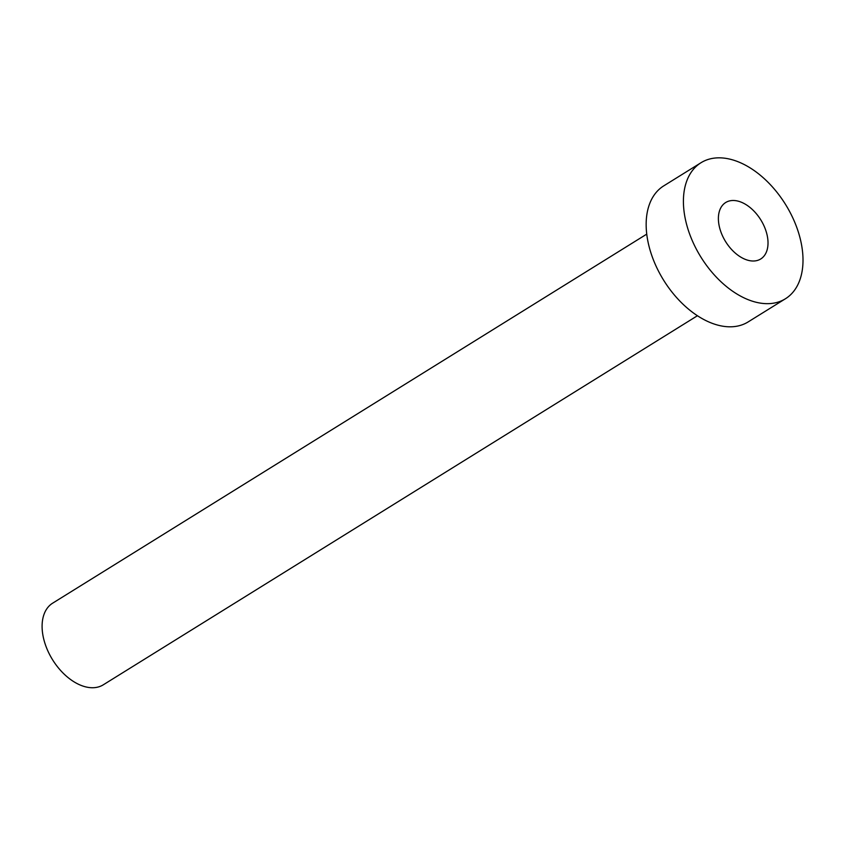 <?xml version="1.0" encoding="UTF-8"?>
<svg xmlns="http://www.w3.org/2000/svg" width="845" height="845" viewBox="0 0 845 845"><rect width="100%" height="100%" fill="white"/><g stroke="black" fill="none" stroke-linecap="round" stroke-linejoin="round"><path stroke-width="1.27" d="M718.493 221.168A33.219 20.681 58.2 0 0 734.78 252.644A33.219 20.681 58.2 0 0 760.732 258.971A33.219 20.681 58.2 0 0 767.915 240.329A33.219 20.681 58.2 0 0 751.638 208.863A33.219 20.681 58.2 0 0 725.675 202.525A33.219 20.681 58.2 0 0 718.493 221.168M697.431 315.734L103.322 684.788A48.028 29.902 -121.8 0 1 65.783 675.63A48.028 29.902 -121.8 0 1 42.25 630.138A48.028 29.902 -121.8 0 1 52.633 603.182L646.742 234.128M785.449 298.75L748.195 321.892A80.053 49.834 -121.8 0 1 685.633 306.64A80.053 49.834 -121.8 0 1 646.414 230.812A80.053 49.834 -121.8 0 1 663.716 185.889L700.97 162.747A80.053 49.834 -121.8 0 1 763.521 177.999A80.053 49.834 -121.8 0 1 802.75 253.838A80.053 49.834 -121.8 0 1 785.449 298.75A80.053 49.834 -121.8 0 1 722.887 283.497A80.053 49.834 -121.8 0 1 683.668 207.669A80.053 49.834 -121.8 0 1 700.97 162.747"/></g></svg>
